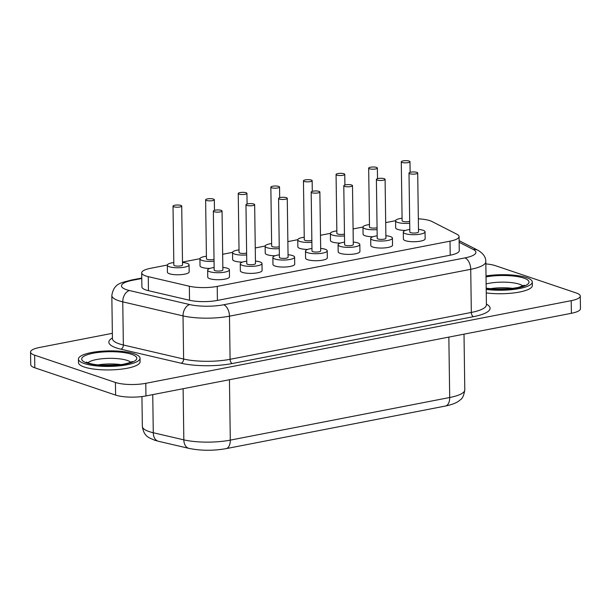<?xml version="1.0" encoding="UTF-8"?>
<svg xmlns="http://www.w3.org/2000/svg" width="611" height="611" viewBox="0 0 611 611"><rect width="100%" height="100%" fill="white"/><g stroke="black" fill="none" stroke-linecap="round" stroke-linejoin="round"><path stroke-width="0.92" d="M486.203 289.408A30.81 7.767 -0.8 0 0 532.288 282.03A30.81 7.767 -0.8 0 0 526.499 277.6A30.81 7.767 -0.8 0 0 486.02 275.951M134.252 353.8A30.81 7.767 -0.8 0 0 99.746 351.394A30.81 7.767 -0.8 0 0 78.437 359.085A30.81 7.767 -0.8 0 0 84.226 363.514A30.81 7.767 -0.8 0 0 118.733 365.92A30.81 7.767 -0.8 0 0 140.041 358.222A30.81 7.767 -0.8 0 0 134.252 353.8M78.437 359.085L78.483 362.59A30.81 7.767 -0.8 0 0 84.272 367.02A30.81 7.767 -0.8 0 0 118.786 369.426A30.81 7.767 -0.8 0 0 140.095 361.735L140.041 358.222M221.228 210.367A4.346 1.1 -0.8 0 0 216.355 210.024A4.346 1.1 -0.8 0 0 213.346 211.108A4.346 1.1 -0.8 0 0 214.163 211.734A4.346 1.1 -0.8 0 0 219.036 212.078A4.346 1.1 -0.8 0 0 222.045 210.994A4.346 1.1 -0.8 0 0 221.228 210.367M222.045 210.994L222.87 269.909A4.346 1.1 179.2 0 1 219.861 270.994A4.346 1.1 179.2 0 1 214.988 270.658A4.346 1.1 179.2 0 1 214.171 270.031L213.346 211.108M214.14 267.519A10.876 2.742 -0.8 0 0 207.648 270.123A10.876 2.742 -0.8 0 0 209.695 271.689A10.876 2.742 -0.8 0 0 221.869 272.537A10.876 2.742 -0.8 0 0 229.392 269.818A10.876 2.742 -0.8 0 0 227.353 268.252A10.876 2.742 -0.8 0 0 222.832 267.397M207.648 270.123L207.748 277.134A10.876 2.742 -0.8 0 0 209.787 278.7A10.876 2.742 -0.8 0 0 221.969 279.548A10.876 2.742 -0.8 0 0 229.492 276.829L229.392 269.818M253.84 204.028A4.346 1.1 -0.8 0 0 248.967 203.692A4.346 1.1 -0.8 0 0 245.958 204.777A4.346 1.1 -0.8 0 0 246.775 205.403A4.346 1.1 -0.8 0 0 251.648 205.739A4.346 1.1 -0.8 0 0 254.657 204.654A4.346 1.1 -0.8 0 0 253.84 204.028M254.657 204.654L255.482 263.578A4.346 1.1 179.2 0 1 252.473 264.662A4.346 1.1 179.2 0 1 247.6 264.319A4.346 1.1 179.2 0 1 246.783 263.7L245.958 204.777M246.745 261.187A10.876 2.742 -0.8 0 0 240.26 263.784A10.876 2.742 -0.8 0 0 242.3 265.35A10.876 2.742 -0.8 0 0 254.482 266.197A10.876 2.742 -0.8 0 0 262.004 263.486A10.876 2.742 -0.8 0 0 259.958 261.92A10.876 2.742 -0.8 0 0 255.444 261.065M240.26 263.784L240.352 270.803A10.876 2.742 -0.8 0 0 242.399 272.369A10.876 2.742 -0.8 0 0 254.581 273.216A10.876 2.742 -0.8 0 0 262.096 270.497L262.004 263.486M286.444 197.697A4.346 1.1 -0.8 0 0 281.572 197.361A4.346 1.1 -0.8 0 0 278.57 198.445A4.346 1.1 -0.8 0 0 279.387 199.071A4.346 1.1 -0.8 0 0 284.252 199.407A4.346 1.1 -0.8 0 0 287.262 198.323A4.346 1.1 -0.8 0 0 286.444 197.697M287.262 198.323L288.087 257.239A4.346 1.1 179.2 0 1 285.077 258.331A4.346 1.1 179.2 0 1 280.205 257.987A4.346 1.1 179.2 0 1 279.387 257.361L278.57 198.445M279.357 254.848A10.876 2.742 -0.8 0 0 272.865 257.452A10.876 2.742 -0.8 0 0 274.912 259.018A10.876 2.742 -0.8 0 0 287.086 259.866A10.876 2.742 -0.8 0 0 294.609 257.147A10.876 2.742 -0.8 0 0 292.57 255.589A10.876 2.742 -0.8 0 0 288.056 254.726M272.865 257.452L272.964 264.464A10.876 2.742 -0.8 0 0 275.003 266.029A10.876 2.742 -0.8 0 0 287.185 266.877A10.876 2.742 -0.8 0 0 294.708 264.166L294.609 257.147M416.885 172.363A4.346 1.1 -0.8 0 0 412.013 172.019A4.346 1.1 -0.8 0 0 409.003 173.104A4.346 1.1 -0.8 0 0 409.821 173.73A4.346 1.1 -0.8 0 0 414.693 174.074A4.346 1.1 -0.8 0 0 417.703 172.982A4.346 1.1 -0.8 0 0 416.885 172.363M417.703 172.982L418.52 231.905A4.346 1.1 179.2 0 1 415.511 232.99A4.346 1.1 179.2 0 1 410.645 232.654A4.346 1.1 179.2 0 1 409.828 232.027L409.003 173.104M409.79 229.515A10.876 2.742 -0.8 0 0 403.298 232.119A10.876 2.742 -0.8 0 0 405.345 233.677A10.876 2.742 -0.8 0 0 417.527 234.525A10.876 2.742 -0.8 0 0 425.042 231.813A10.876 2.742 -0.8 0 0 423.003 230.248A10.876 2.742 -0.8 0 0 418.489 229.392M403.298 232.119L403.397 239.13A10.876 2.742 -0.8 0 0 405.444 240.696A10.876 2.742 -0.8 0 0 417.626 241.544A10.876 2.742 -0.8 0 0 425.141 238.825L425.042 231.813M384.273 178.695A4.346 1.1 -0.8 0 0 379.4 178.351A4.346 1.1 -0.8 0 0 376.391 179.443A4.346 1.1 -0.8 0 0 377.208 180.069A4.346 1.1 -0.8 0 0 382.081 180.405A4.346 1.1 -0.8 0 0 385.09 179.321A4.346 1.1 -0.8 0 0 384.273 178.695M385.09 179.321L385.915 238.237A4.346 1.1 179.2 0 1 382.906 239.321A4.346 1.1 179.2 0 1 378.033 238.985A4.346 1.1 179.2 0 1 377.216 238.359L376.391 179.443M377.178 235.846A10.876 2.742 -0.8 0 0 370.694 238.45A10.876 2.742 -0.8 0 0 372.733 240.016A10.876 2.742 -0.8 0 0 384.915 240.864A10.876 2.742 -0.8 0 0 392.438 238.145A10.876 2.742 -0.8 0 0 390.391 236.587A10.876 2.742 -0.8 0 0 385.877 235.724M370.694 238.45L370.793 245.462A10.876 2.742 -0.8 0 0 372.832 247.027A10.876 2.742 -0.8 0 0 385.014 247.875A10.876 2.742 -0.8 0 0 392.537 245.164L392.438 238.145M351.669 185.026A4.346 1.1 -0.8 0 0 346.796 184.69A4.346 1.1 -0.8 0 0 343.787 185.775A4.346 1.1 -0.8 0 0 344.604 186.401A4.346 1.1 -0.8 0 0 349.477 186.737A4.346 1.1 -0.8 0 0 352.486 185.652A4.346 1.1 -0.8 0 0 351.669 185.026M352.486 185.652L353.303 244.576A4.346 1.1 179.2 0 1 350.294 245.66A4.346 1.1 179.2 0 1 345.421 245.316A4.346 1.1 179.2 0 1 344.604 244.69L343.787 185.775M344.573 242.185A10.876 2.742 -0.8 0 0 338.082 244.782A10.876 2.742 -0.8 0 0 340.128 246.348A10.876 2.742 -0.8 0 0 352.31 247.195A10.876 2.742 -0.8 0 0 359.826 244.484A10.876 2.742 -0.8 0 0 357.786 242.918A10.876 2.742 -0.8 0 0 353.273 242.063M338.082 244.782L338.181 251.801A10.876 2.742 -0.8 0 0 340.228 253.359A10.876 2.742 -0.8 0 0 352.402 254.214A10.876 2.742 -0.8 0 0 359.925 251.495L359.826 244.484M180.902 205.418A4.346 1.1 -0.8 0 0 176.029 205.075A4.346 1.1 -0.8 0 0 173.02 206.167A4.346 1.1 -0.8 0 0 173.837 206.793A4.346 1.1 -0.8 0 0 178.71 207.129A4.346 1.1 -0.8 0 0 181.719 206.044A4.346 1.1 -0.8 0 0 180.902 205.418M181.719 206.044L182.536 264.96A4.346 1.1 179.2 0 1 179.535 266.045A4.346 1.1 179.2 0 1 174.662 265.709A4.346 1.1 179.2 0 1 173.845 265.082L173.02 206.167M173.807 262.57A10.876 2.742 -0.8 0 0 167.322 265.174A10.876 2.742 -0.8 0 0 169.362 266.74A10.876 2.742 -0.8 0 0 181.543 267.587A10.876 2.742 -0.8 0 0 189.066 264.869A10.876 2.742 -0.8 0 0 187.019 263.31A10.876 2.742 -0.8 0 0 182.506 262.447M167.322 265.174L167.414 272.185A10.876 2.742 -0.8 0 0 169.461 273.751A10.876 2.742 -0.8 0 0 181.643 274.599A10.876 2.742 -0.8 0 0 189.158 271.887L189.066 264.869M213.506 199.087A4.346 1.1 -0.8 0 0 208.634 198.743A4.346 1.1 -0.8 0 0 205.624 199.828A4.346 1.1 -0.8 0 0 206.442 200.454A4.346 1.1 -0.8 0 0 211.314 200.798A4.346 1.1 -0.8 0 0 214.324 199.705A4.346 1.1 -0.8 0 0 213.506 199.087M214.026 259.385A4.346 1.1 179.2 0 1 207.266 259.377A4.346 1.1 179.2 0 1 206.449 258.751L205.624 199.828M206.419 256.238A10.876 2.742 -0.8 0 0 199.927 258.843A10.876 2.742 -0.8 0 0 201.974 260.401A10.876 2.742 -0.8 0 0 214.049 261.264M199.927 258.843L200.026 265.854A10.876 2.742 -0.8 0 0 202.065 267.419A10.876 2.742 -0.8 0 0 209.81 268.443M246.118 192.748A4.346 1.1 -0.8 0 0 241.246 192.412A4.346 1.1 -0.8 0 0 238.237 193.496A4.346 1.1 -0.8 0 0 239.054 194.122A4.346 1.1 -0.8 0 0 243.926 194.458A4.346 1.1 -0.8 0 0 246.936 193.374A4.346 1.1 -0.8 0 0 246.118 192.748M246.63 253.046A4.346 1.1 179.2 0 1 239.879 253.038A4.346 1.1 179.2 0 1 239.061 252.412L238.237 193.496M239.023 249.899A10.876 2.742 -0.8 0 0 232.539 252.503A10.876 2.742 -0.8 0 0 234.578 254.069A10.876 2.742 -0.8 0 0 246.661 254.924M232.539 252.503L232.631 259.522A10.876 2.742 -0.8 0 0 234.677 261.08A10.876 2.742 -0.8 0 0 242.422 262.111M278.723 186.416A4.346 1.1 -0.8 0 0 273.858 186.072A4.346 1.1 -0.8 0 0 270.849 187.165A4.346 1.1 -0.8 0 0 271.666 187.783A4.346 1.1 -0.8 0 0 276.539 188.127A4.346 1.1 -0.8 0 0 279.54 187.042A4.346 1.1 -0.8 0 0 278.723 186.416M279.242 246.714A4.346 1.1 179.2 0 1 272.483 246.707A4.346 1.1 179.2 0 1 271.666 246.08L270.849 187.165M271.635 243.568A10.876 2.742 -0.8 0 0 265.143 246.172A10.876 2.742 -0.8 0 0 267.19 247.738A10.876 2.742 -0.8 0 0 279.265 248.593M265.143 246.172L265.243 253.183A10.876 2.742 -0.8 0 0 267.29 254.749A10.876 2.742 -0.8 0 0 275.026 255.772M409.164 161.075A4.346 1.1 -0.8 0 0 404.291 160.739A4.346 1.1 -0.8 0 0 401.282 161.823A4.346 1.1 -0.8 0 0 402.099 162.45A4.346 1.1 -0.8 0 0 406.972 162.786A4.346 1.1 -0.8 0 0 409.981 161.701A4.346 1.1 -0.8 0 0 409.164 161.075M409.675 221.373A4.346 1.1 179.2 0 1 402.924 221.365A4.346 1.1 179.2 0 1 402.107 220.747L401.282 161.823M402.069 218.234A10.876 2.742 -0.8 0 0 395.577 220.831A10.876 2.742 -0.8 0 0 397.624 222.396A10.876 2.742 -0.8 0 0 409.698 223.259M395.577 220.831L395.676 227.85A10.876 2.742 -0.8 0 0 397.723 229.415A10.876 2.742 -0.8 0 0 405.46 230.439M376.552 167.414A4.346 1.1 -0.8 0 0 371.679 167.07A4.346 1.1 -0.8 0 0 368.67 168.155A4.346 1.1 -0.8 0 0 369.487 168.781A4.346 1.1 -0.8 0 0 374.36 169.125A4.346 1.1 -0.8 0 0 377.369 168.04A4.346 1.1 -0.8 0 0 376.552 167.414M377.063 227.712A4.346 1.1 179.2 0 1 370.312 227.704A4.346 1.1 179.2 0 1 369.495 227.078L368.67 168.155M369.456 224.565A10.876 2.742 -0.8 0 0 362.972 227.17A10.876 2.742 -0.8 0 0 365.011 228.735A10.876 2.742 -0.8 0 0 377.094 229.591M362.972 227.17L363.071 234.181A10.876 2.742 -0.8 0 0 365.111 235.747A10.876 2.742 -0.8 0 0 372.855 236.77M343.947 173.745A4.346 1.1 -0.8 0 0 339.074 173.409A4.346 1.1 -0.8 0 0 336.065 174.494A4.346 1.1 -0.8 0 0 336.882 175.12A4.346 1.1 -0.8 0 0 341.755 175.456A4.346 1.1 -0.8 0 0 344.764 174.372A4.346 1.1 -0.8 0 0 343.947 173.745M344.459 234.044A4.346 1.1 179.2 0 1 337.7 234.036A4.346 1.1 179.2 0 1 336.882 233.41L336.065 174.494M336.852 230.897A10.876 2.742 -0.8 0 0 330.36 233.501A10.876 2.742 -0.8 0 0 332.407 235.067A10.876 2.742 -0.8 0 0 344.482 235.922M330.36 233.501L330.459 240.52A10.876 2.742 -0.8 0 0 332.506 242.078A10.876 2.742 -0.8 0 0 340.243 243.109M319.057 191.365A4.346 1.1 -0.8 0 0 314.184 191.022A4.346 1.1 -0.8 0 0 311.175 192.106A4.346 1.1 -0.8 0 0 311.992 192.732A4.346 1.1 -0.8 0 0 316.865 193.076A4.346 1.1 -0.8 0 0 319.874 191.984A4.346 1.1 -0.8 0 0 319.057 191.365M319.874 191.984L320.699 250.907A4.346 1.1 179.2 0 1 317.689 251.992A4.346 1.1 179.2 0 1 312.817 251.656A4.346 1.1 179.2 0 1 312 251.029L311.175 192.106M311.961 248.517A10.876 2.742 -0.8 0 0 305.477 251.121A10.876 2.742 -0.8 0 0 307.516 252.679A10.876 2.742 -0.8 0 0 319.698 253.534A10.876 2.742 -0.8 0 0 327.221 250.815A10.876 2.742 -0.8 0 0 325.174 249.25A10.876 2.742 -0.8 0 0 320.66 248.394M305.477 251.121L305.576 258.132A10.876 2.742 -0.8 0 0 307.616 259.698A10.876 2.742 -0.8 0 0 319.797 260.546A10.876 2.742 -0.8 0 0 327.32 257.827L327.221 250.815M311.335 180.077A4.346 1.1 -0.8 0 0 306.462 179.741A4.346 1.1 -0.8 0 0 303.453 180.825A4.346 1.1 -0.8 0 0 304.27 181.452A4.346 1.1 -0.8 0 0 309.143 181.795A4.346 1.1 -0.8 0 0 312.152 180.703A4.346 1.1 -0.8 0 0 311.335 180.077M311.847 240.383A4.346 1.1 179.2 0 1 305.095 240.375A4.346 1.1 179.2 0 1 304.278 239.749L303.453 180.825M304.24 237.236A10.876 2.742 -0.8 0 0 297.756 239.84A10.876 2.742 -0.8 0 0 299.795 241.398A10.876 2.742 -0.8 0 0 311.877 242.262M297.756 239.84L297.855 246.852A10.876 2.742 -0.8 0 0 299.894 248.417A10.876 2.742 -0.8 0 0 307.639 249.441M167.33 265.029L150.757 268.252A21.744 5.484 -0.8 0 0 141.699 272.842A21.744 5.484 -0.8 0 0 145.785 275.966A21.744 5.484 -0.8 0 0 148.259 276.653L189.349 286.231A21.744 5.484 -0.8 0 0 217.226 286.391L450.017 241.169A21.744 5.484 -0.8 0 0 459.067 236.579A21.744 5.484 -0.8 0 0 456.921 234.25L432.023 221.533A21.744 5.484 -0.8 0 0 418.336 218.814M141.699 272.842L141.897 286.865A21.744 5.484 -0.8 0 0 145.983 289.996A21.744 5.484 -0.8 0 0 148.458 290.683L189.54 300.253A21.744 5.484 -0.8 0 0 217.417 300.421L450.208 255.199A21.744 5.484 -0.8 0 0 459.266 250.609L459.067 236.579M485.852 263.906A21.744 5.484 179.2 0 1 495.399 265.67L576.188 292.959A21.744 5.484 179.2 0 1 580.274 296.083A21.744 5.484 179.2 0 1 571.216 300.673L145.777 383.318A21.744 5.484 179.2 0 1 115.426 382.463L34.636 355.174A21.744 5.484 179.2 0 1 30.55 352.051A21.744 5.484 179.2 0 1 39.608 347.46L112.355 333.323M486.257 292.913A30.81 7.767 -0.8 0 0 532.341 285.536L532.288 282.03M395.592 220.686L385.694 222.61M362.987 227.025L353.089 228.949M330.375 233.356L320.477 235.281M297.771 239.695L287.873 241.612M265.159 246.027L255.261 247.951M232.547 252.358L222.648 254.283M199.942 258.697L182.498 262.081M580.274 296.083L580.45 308.708A21.744 5.484 179.2 0 1 571.392 313.298L145.953 395.943A21.744 5.484 179.2 0 1 115.601 395.088L34.812 367.799A21.744 5.484 179.2 0 1 30.726 364.675L30.55 352.051M97.89 364.92A22.111 5.575 179.2 0 1 120.757 364.599M86.869 363.003A27.548 6.942 179.2 0 1 93.162 353.227A27.548 6.942 179.2 0 1 131.609 354.311A27.548 6.942 179.2 0 1 125.316 364.087A27.548 6.942 179.2 0 1 86.869 363.003M130.701 362.224A22.111 5.575 -0.8 0 0 127.264 360.429A22.111 5.575 -0.8 0 0 105.207 358.497A22.111 5.575 -0.8 0 0 87.892 362.819M490.137 288.72A22.111 5.575 179.2 0 1 513.003 288.407M486.028 276.913A27.548 6.942 179.2 0 1 523.856 278.12A27.548 6.942 179.2 0 1 521.298 287.025A27.548 6.942 179.2 0 1 486.196 288.438M522.947 286.032A22.111 5.575 -0.8 0 0 519.51 284.237A22.111 5.575 -0.8 0 0 486.127 283.932M148.259 276.653L148.458 290.683M486.417 304.79L485.821 261.653A36.248 9.134 179.2 0 1 470.73 269.306L229.484 316.17A36.248 9.134 179.2 0 1 183.025 315.895L122.758 301.857A36.248 9.134 179.2 0 1 118.641 300.704A36.248 9.134 179.2 0 1 111.828 295.495L112.432 338.631A36.248 9.134 -0.8 0 0 119.244 343.84A36.248 9.134 -0.8 0 0 123.361 344.994L183.628 359.031A36.248 9.134 -0.8 0 0 230.087 359.306L471.325 312.442A36.248 9.134 -0.8 0 0 486.417 304.79L486.409 305.042M141.783 278.501L132.503 280.304A26.456 6.668 -0.8 0 0 129.463 290.531A9.784 6.637 -76.9 0 0 122.758 301.857L123.361 344.994A3.628 2.459 103.1 0 1 120.879 349.187A39.868 10.051 179.2 0 1 112.424 337.952M183.117 388.726L183.835 439.859A36.248 9.134 -0.8 0 0 230.294 440.126A10.876 6.11 -101 0 1 226.024 448.657C213.17 450.88 200.813 450.788 188.959 448.382A10.876 7.378 -76.9 0 1 183.835 439.859L153.277 432.741A10.876 7.378 -76.9 0 0 158.409 441.272L154.507 440.172C149.955 437.896 143.898 437.285 142.348 426.379A36.248 9.134 -0.8 0 0 149.16 431.587A36.248 9.134 -0.8 0 0 153.277 432.741L152.75 394.622M486.409 304.118A39.868 10.051 179.2 0 1 473.494 316.666L232.249 363.53A39.868 10.051 179.2 0 1 181.146 363.224L120.879 349.187M129.463 290.531L189.723 304.568A26.456 6.668 -0.8 0 0 223.641 304.767L464.887 257.911A26.456 6.668 -0.8 0 0 473.281 249.487L459.151 242.269M571.392 313.298L571.216 300.673M145.953 395.943L145.777 383.318M115.601 395.088L115.426 382.463M34.812 367.799L34.636 355.174M229.446 379.721L230.294 440.126L449.696 397.509L448.848 337.104M464.788 389.864C463.963 395.325 462.443 398.67 460.213 399.884C457.463 402.534 452.53 404.581 445.419 406.04A10.876 6.11 -101 0 0 449.696 397.509A36.248 9.134 -0.8 0 0 464.788 389.864L464.009 334.156M189.723 304.568A9.784 6.637 -76.9 0 0 183.025 315.895L183.628 359.031A3.628 2.459 103.1 0 1 181.146 363.224M223.641 304.767A9.784 5.499 79 0 1 229.484 316.17L230.087 359.306A3.628 2.039 -101 0 0 232.249 363.53M464.887 257.911A9.784 5.499 79 0 1 470.73 269.306L471.325 312.442A3.628 2.039 -101 0 0 473.494 316.666M473.281 249.487A9.784 8.546 -62.9 0 1 477.871 250.243C483.248 253.374 485.898 257.178 485.821 261.653M111.828 295.495C113.929 282.557 122.231 282.832 130.769 280.166A9.784 5.499 79 0 1 132.503 280.304M189.349 286.231L189.54 300.253M217.226 286.391L217.417 300.421M450.017 241.169L450.208 255.199M132.167 361.429C132.029 362.079 123.957 364.63 117.77 364.95L102.22 365.271C99.364 365.157 93.231 364.568 88.687 363.11L86.395 362.063M142.348 426.379L141.935 396.57M226.024 448.657L445.419 406.04M158.409 441.272L188.959 448.382M459.128 240.673L477.871 250.243M130.769 280.166L141.775 278.028M312.152 180.703L312.297 191.358M344.764 174.372L344.91 185.018M377.369 168.04L377.522 178.687M409.981 161.701L410.126 172.348M279.54 187.042L279.693 197.689M246.936 193.374L247.081 204.021M214.324 199.705L214.476 210.36M486.188 288.178L494.467 289.079L510.017 288.759L518.288 287.453L524.414 285.23"/></g></svg>

